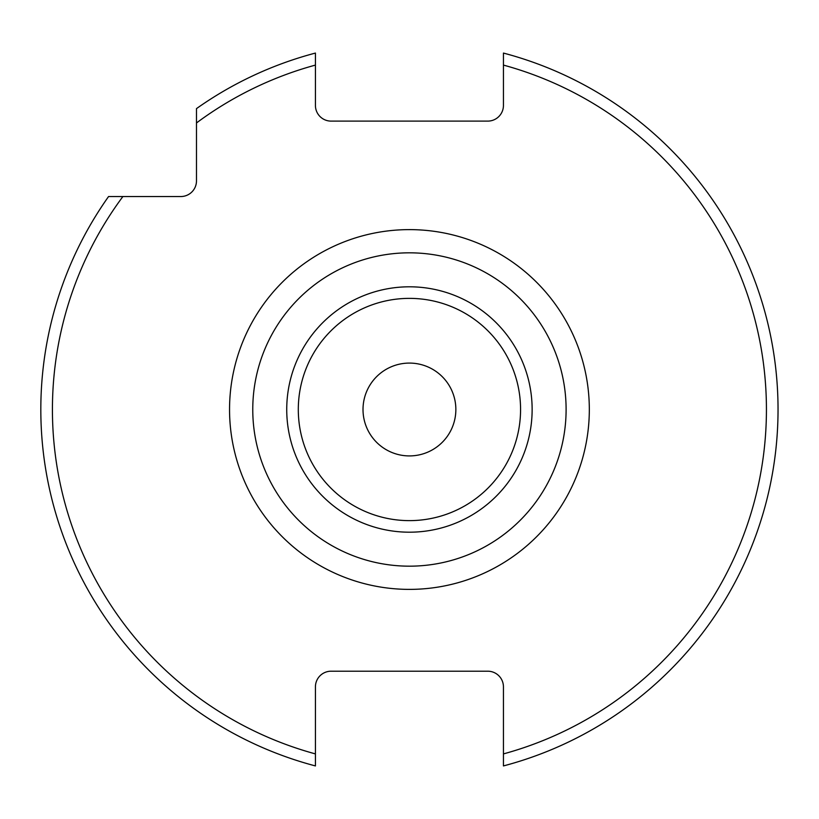 <?xml version="1.0" encoding="UTF-8"?>
<svg xmlns="http://www.w3.org/2000/svg" width="819" height="819" viewBox="0 0 819 819"><rect width="100%" height="100%" fill="white"/><g stroke="black" fill="none" stroke-linecap="round" stroke-linejoin="round"><path stroke-width="1.23" d="M487.766 671.201L331.101 671.201A15.663 15.663 0 0 0 315.428 686.865L315.428 753.91A357.012 357.012 0 0 1 122.891 196.54L180.804 196.54A15.663 15.663 0 0 0 196.478 180.876L196.478 122.963A357.012 357.012 0 0 1 315.428 65.09L315.428 105.436A15.663 15.663 0 0 0 331.101 121.11L487.766 121.11A15.663 15.663 0 0 0 503.439 105.436L503.439 53.071A368.622 368.622 0 0 1 503.439 765.929L503.439 686.865A15.663 15.663 0 0 0 487.766 671.201M122.891 196.54L108.558 196.54A368.622 368.622 0 0 0 315.428 765.929L315.428 753.91M315.428 65.09L315.428 53.071A368.622 368.622 0 0 0 196.478 108.62L196.478 122.963M409.428 566.175A156.675 156.675 0 0 0 566.103 409.5A156.675 156.675 0 0 0 409.428 252.825A156.675 156.675 0 0 0 252.764 409.5A156.675 156.675 0 0 0 409.428 566.175M409.428 455.917A46.417 46.417 0 0 0 455.855 409.5A46.417 46.417 0 0 0 409.428 363.083A46.417 46.417 0 0 0 363.012 409.5A46.417 46.417 0 0 0 409.428 455.917M503.439 753.91A357.012 357.012 0 0 0 503.439 65.09M409.428 229.617A179.883 179.883 0 0 0 229.545 409.5A179.883 179.883 0 0 0 409.428 589.383A179.883 179.883 0 0 0 589.322 409.5A179.883 179.883 0 0 0 409.428 229.617M409.428 532.196A122.696 122.696 0 0 1 286.732 409.5A122.696 122.696 0 0 1 409.428 286.804A122.696 122.696 0 0 1 532.135 409.5A122.696 122.696 0 0 1 409.428 532.196M409.428 520.628A111.128 111.128 0 0 1 298.3 409.5A111.128 111.128 0 0 1 409.428 298.372A111.128 111.128 0 0 1 520.567 409.5A111.128 111.128 0 0 1 409.428 520.628"/></g></svg>

